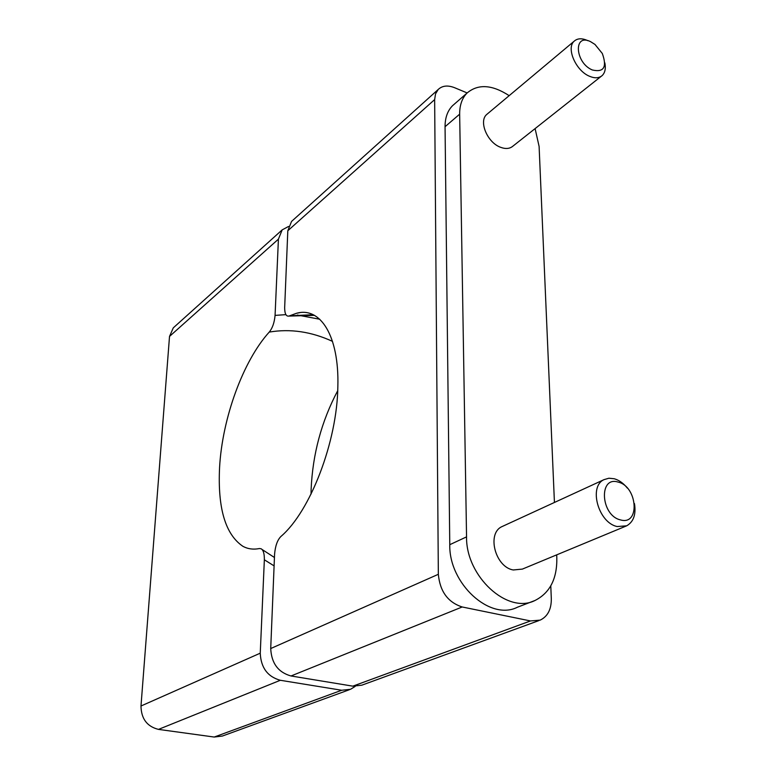 <?xml version="1.0" encoding="UTF-8"?>
<svg xmlns="http://www.w3.org/2000/svg" width="776" height="776" viewBox="0 0 776 776"><rect width="100%" height="100%" fill="white"/><g stroke="black" fill="none" stroke-linecap="round" stroke-linejoin="round"><path stroke-width="1.16" d="M299.875 312.65L296.403 313.32C320.245 306.394 339.287 335.736 337.851 386.467C337.25 441.515 310.255 511.491 280.97 536.42C277.439 539.921 275.315 545.858 274.578 554.2L270.717 648.542L438.343 574.298C439.953 591.438 447.907 602.331 462.205 606.977L530.483 620.945L540.164 620.131C547.701 616.483 551.416 609.325 551.309 598.684L550.785 585.87M438.343 574.298L434.647 99.6L287.809 230.763L284.666 307.606C284.685 313.708 286.101 316.53 288.895 316.084L296.403 313.32M287.809 230.763L291.563 221.422L438.207 89.483L435.54 93.877L434.647 99.6M467.152 92.936L454.571 87.698C447.742 85.03 442.291 85.632 438.207 89.483M556.683 554.859L556.819 557.973C557.158 578.76 549.893 592.922 535.023 600.478L517.417 607.23C490.092 621.236 448.848 583.688 449.77 544.694L445.055 126.711C445.055 117.806 447.529 110.813 452.495 105.74L467.036 93.052C478.084 83.721 492.13 84.584 509.163 95.661M538.922 620.587L361.771 685.198L352.837 686.159L291.01 675.974C278.206 672.385 271.445 663.237 270.717 648.542M274.093 565.888L264.354 559.787L260.251 653.179C260.93 667.719 267.623 676.75 280.33 680.28L341.692 690.252L350.568 689.292L355.204 686.391M264.354 559.787C264.432 553.666 263.336 549.99 261.066 548.748L259.388 548.545C253.412 549.738 247.951 549.01 243.004 546.382C225.399 534.567 217.59 508.251 219.579 467.453C222.246 418.41 243.014 360.985 269.233 332.089C272.444 328.229 274.384 322.661 275.073 315.395L285.907 314.639M349.413 689.709L222.382 736.046L214.215 737.045L158.479 729.392C147.033 726.53 141.203 718.731 140.989 706.005L169.517 336.425L173.281 327.86L282.183 229.871L278.419 239.154L275.073 315.395M311.04 494.118L311.127 489.249C312.66 454.135 321.526 421.29 337.715 390.706M288.556 226.466L282.183 229.871M535.101 128.603L539.107 146.441L554.433 502.46M535.023 600.478C507.591 614.592 465.823 576.393 466.551 536.876L459.654 114.169C459.605 105.177 462.069 98.145 467.036 93.052M501.946 526.623L604.029 479.636C588.334 486.455 598.403 522.888 617.221 526.545L626.678 525.818L522.374 569.099L513.208 569.972C495.156 566.975 486.571 533.335 501.946 526.623L503.188 526.05M574.192 41.177C565.956 48.005 575.84 70.8 589.488 76.252C594.785 78.483 599.004 78.26 602.157 75.573L512.936 146.131C509.764 148.808 505.632 149.186 500.539 147.275C487.386 142.619 478.462 121.337 486.707 114.479L574.192 41.177C577.441 38.286 581.806 38.043 587.287 40.439L587.781 40.682M626.678 525.818C633.585 521.831 636.184 514.42 634.477 503.605M627.347 488.094C623.467 483.273 619.112 480.16 614.282 478.763L608.898 478.22L604.029 479.636M620.548 519.92C600.624 515.623 598.412 475.639 618.171 482.1C637.591 486.445 640.346 525.74 620.548 519.92M602.157 75.573C605.047 72.75 605.949 68.501 604.843 62.846M592.33 69.976C574.9 62.778 573.251 32.912 590.555 41.652L594.979 44.436L602.322 53.495C607.191 67.114 603.864 72.614 592.33 69.976M313.174 314.716L289.623 315.822M530.483 620.945L352.837 686.159M291.01 675.974L462.205 606.977M140.989 706.005L260.251 653.179M278.419 239.154L169.517 336.425M269.233 332.089C290.214 328.539 311.302 331.633 332.506 341.372M297.353 315.046L319.751 319.237M158.479 729.392L280.33 680.28M341.692 690.252L214.215 737.045M466.551 536.876L449.77 544.694M459.654 114.169L445.055 126.711M288.895 316.084L314.435 315.357M261.978 549.418L274.442 557.498"/></g></svg>
